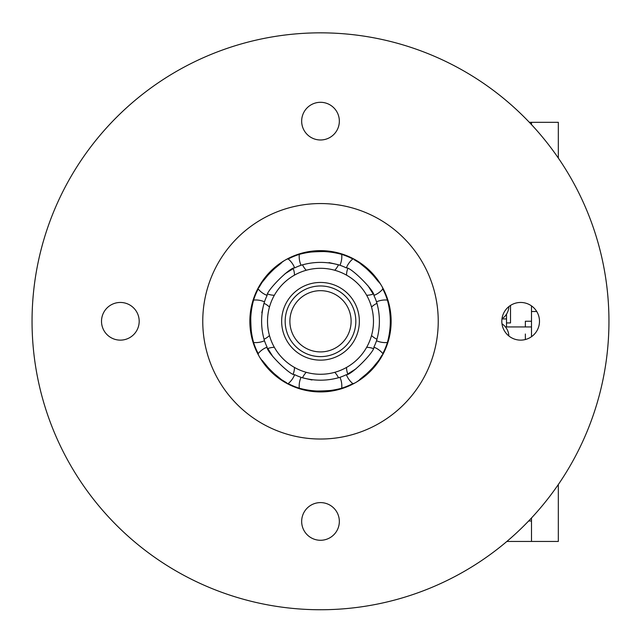 <?xml version="1.0" encoding="UTF-8"?>
<svg xmlns="http://www.w3.org/2000/svg" width="641" height="641" viewBox="0 0 641 641"><rect width="100%" height="100%" fill="white"/><g stroke="black" fill="none" stroke-linecap="round" stroke-linejoin="round"><path stroke-width="0.96" d="M391.138 321.293A70.638 70.638 0 0 1 285.181 382.469A70.638 70.638 0 0 1 285.181 260.11A70.638 70.638 0 0 1 391.138 321.293M438.236 321.293A117.736 117.736 0 0 1 261.632 423.252A117.736 117.736 0 0 1 261.632 219.326A117.736 117.736 0 0 1 438.236 321.293A117.736 117.736 0 0 1 320.5 439.021M101.51 321.293A18.837 18.837 0 0 0 129.77 337.607A18.837 18.837 0 0 0 129.77 304.98A18.837 18.837 0 0 0 101.51 321.293M501.815 321.293A18.837 18.837 0 0 0 530.067 337.607A18.837 18.837 0 0 0 530.067 304.98A18.837 18.837 0 0 0 501.815 321.293M301.663 521.437A18.837 18.837 0 0 0 329.923 537.751A18.837 18.837 0 0 0 329.923 505.124A18.837 18.837 0 0 0 301.663 521.437M301.663 121.141A18.837 18.837 0 0 0 329.923 137.454A18.837 18.837 0 0 0 329.923 104.828A18.837 18.837 0 0 0 301.663 121.141M608.95 321.293A288.45 288.45 0 0 1 176.275 571.099A288.45 288.45 0 0 1 176.275 71.488A288.45 288.45 0 0 1 608.95 321.293M347.751 373.975L355.971 368.831L347.751 373.975A19.783 19.783 0 0 1 346.509 367.445M302.512 377.813L311.959 379.985L302.512 377.813A19.783 19.783 0 0 1 306.254 372.317A19.783 19.783 0 0 0 302.512 377.813M320.5 374.272L323.248 374.2L320.5 374.272A52.979 52.979 0 0 0 366.38 294.796A52.979 52.979 0 0 0 274.62 294.796A52.979 52.979 0 0 0 320.5 374.272M267.818 348.544A19.783 19.783 0 0 1 274.348 347.302A19.783 19.783 0 0 0 267.818 348.544L272.962 356.757M263.98 303.305L261.8 312.752L263.98 303.305A19.783 19.783 0 0 1 269.468 307.047M294.491 275.133A19.783 19.783 0 0 0 293.249 268.603L285.029 273.747M338.488 264.765L329.041 262.594L338.488 264.765A19.783 19.783 0 0 1 334.746 270.262M373.182 294.043L368.038 285.822L373.182 294.043A19.783 19.783 0 0 1 366.652 295.277A19.783 19.783 0 0 0 373.182 294.043M359.689 379.52L370.137 370.923L359.689 379.52M370.161 370.899C377.861 361.925 381.812 356.652 382.02 355.09L378.927 360.194L370.161 370.899M320.46 391.483C308.666 390.569 302.143 389.64 300.901 388.694C305.765 391.138 316.702 391.659 333.689 390.233M262.265 360.482L270.871 370.923L262.265 360.482M285.205 381.964L281.599 379.72L270.887 370.947C279.869 378.647 285.141 382.605 286.703 382.813L281.599 379.72L271.688 371.732L281.575 379.704M253.099 301.687A19.783 19.783 0 0 0 252.61 301.759A19.783 19.783 0 0 1 253.099 301.687C250.647 306.558 250.134 317.487 251.56 334.482M281.311 263.058L270.863 271.656L281.311 263.058M262.081 282.377L270.839 271.68C263.139 280.654 259.188 285.926 258.98 287.488L259.829 285.99M340.026 253.403A19.783 19.783 0 0 1 340.099 253.884C335.235 251.44 324.298 250.927 307.311 252.346C320.829 250.623 331.437 251.04 339.121 253.612M378.735 282.096L370.129 271.656L378.735 282.096M359.417 262.874L370.113 271.632C361.131 263.932 355.859 259.974 354.297 259.773L354.529 259.893M359.425 262.874L369.312 270.855L359.425 262.874M376.531 301.839A21.321 21.321 0 0 1 387.412 300.084A70.189 70.189 0 0 0 382.813 288.971A21.321 21.321 0 0 1 373.879 295.421C374.905 291.054 350.707 266.864 346.364 267.914A21.321 21.321 0 0 1 352.814 258.98A70.189 70.189 0 0 0 341.709 254.381A21.321 21.321 0 0 1 339.954 265.254C326.966 261.44 313.994 261.44 301.046 265.254A21.321 21.321 0 0 1 299.291 254.381A70.189 70.189 0 0 0 288.186 258.98A21.321 21.321 0 0 1 294.636 267.914C290.261 266.888 266.079 291.086 267.121 295.421A21.321 21.321 0 0 1 258.187 288.971A70.189 70.189 0 0 0 253.588 300.084A21.321 21.321 0 0 1 264.469 301.839C260.655 314.827 260.655 327.791 264.469 340.74A21.321 21.321 0 0 1 253.588 342.494A70.189 70.189 0 0 0 258.187 353.608A21.321 21.321 0 0 1 267.121 347.158C266.095 351.524 290.293 375.714 294.636 374.665A21.321 21.321 0 0 1 288.186 383.598A70.189 70.189 0 0 0 299.291 388.206A21.321 21.321 0 0 1 301.046 377.325C314.034 381.139 327.006 381.139 339.954 377.325A21.321 21.321 0 0 1 341.709 388.206A70.189 70.189 0 0 0 352.814 383.598A21.321 21.321 0 0 1 346.364 374.665C350.739 375.69 374.921 351.492 373.879 347.158A21.321 21.321 0 0 1 382.813 353.608A70.189 70.189 0 0 0 387.412 342.494A21.321 21.321 0 0 1 376.531 340.74C380.345 327.751 380.345 314.779 376.531 301.839A59.317 59.317 0 0 0 373.879 295.421M387.412 342.494C391.266 328.352 391.266 314.21 387.412 300.084M352.814 383.598C358.031 383.847 383.07 358.792 382.813 353.608M299.291 388.206C313.441 392.06 327.583 392.06 341.709 388.206M258.187 353.608C257.938 358.816 282.993 383.855 288.186 383.598M253.588 300.084C249.734 314.234 249.734 328.368 253.588 342.494M288.186 258.98C282.969 258.732 257.93 283.787 258.187 288.971M341.709 254.381C327.559 250.519 313.417 250.519 299.291 254.381M382.813 288.971C383.062 283.763 358.007 258.724 352.814 258.98M346.364 267.914A59.317 59.317 0 0 0 339.954 265.254M301.046 265.254A59.317 59.317 0 0 0 294.636 267.914M264.469 340.74A59.317 59.317 0 0 0 267.121 347.158M294.636 374.665A59.317 59.317 0 0 0 301.046 377.325M339.954 377.325A59.317 59.317 0 0 0 346.364 374.665M373.879 347.158A59.317 59.317 0 0 0 376.531 340.74M267.121 295.421A59.317 59.317 0 0 0 264.469 301.839M304.387 289.86A35.319 35.319 0 0 0 301.334 350.964A35.319 35.319 0 0 0 355.779 323.048A35.319 35.319 0 0 0 304.387 289.86A35.319 35.319 0 0 1 355.779 323.048A35.319 35.319 0 0 1 301.334 350.964A35.319 35.319 0 0 1 304.387 289.86A35.319 35.319 0 0 0 301.334 350.964A35.319 35.319 0 0 0 355.779 323.048A35.319 35.319 0 0 0 304.387 289.86A35.319 35.319 0 0 1 355.779 323.048A35.319 35.319 0 0 1 301.334 350.964A35.319 35.319 0 0 1 304.387 289.86A35.319 35.319 0 0 0 320.5 356.612M528.665 520.973L531.493 520.973L531.493 541.453L506.863 541.453M531.493 517.976L531.493 520.973M505.445 326.942L531.493 326.942L531.493 336.693M531.493 321.237L525.356 321.237L525.356 326.942M525.356 339.53L525.356 334.009M531.493 326.942L531.493 305.885L531.493 311.51L536.749 311.51M506.518 326.942L506.518 322.936L510.524 322.936L510.524 305.404L510.524 322.936M531.493 124.602L531.493 122.319L558.327 122.319L558.327 158.063M558.327 484.516L558.327 541.453L531.493 541.453M531.493 122.319L529.338 122.319M506.518 322.936L506.518 314.138M501.959 318.938L506.518 318.938L501.959 318.938M508.866 335.988A15.304 15.304 0 0 0 501.983 323.809M501.983 318.769A15.304 15.304 0 0 0 508.866 306.598M379.071 359.978L381.892 355.314M381.171 356.588L378.927 360.194M281.816 379.857L286.647 382.781M261.929 282.601L258.98 287.488A19.783 19.783 0 0 1 258.684 287.096M359.184 262.722L354.297 259.773A19.783 19.783 0 0 1 354.697 259.477M320.5 360.146A38.853 38.853 0 0 0 354.144 301.863A38.853 38.853 0 0 0 286.856 301.863A38.853 38.853 0 0 0 320.5 360.146M306.534 294.051A30.608 30.608 0 0 0 303.89 347.005A30.608 30.608 0 0 0 351.076 322.816A30.608 30.608 0 0 0 306.534 294.051M377.02 303.305A19.783 19.783 0 0 0 371.532 307.047M371.532 335.531A19.783 19.783 0 0 0 377.02 339.273M373.182 348.544A19.783 19.783 0 0 0 366.652 347.302M338.488 377.813A19.783 19.783 0 0 0 334.746 372.317A19.783 19.783 0 0 1 338.488 377.813M293.249 373.975A19.783 19.783 0 0 0 294.491 367.445A19.783 19.783 0 0 1 293.249 373.975M263.98 339.273A19.783 19.783 0 0 0 269.468 335.531M267.818 294.043A19.783 19.783 0 0 0 274.348 295.277M302.512 264.765A19.783 19.783 0 0 0 306.254 270.262A19.783 19.783 0 0 1 302.512 264.765M347.751 268.603A19.783 19.783 0 0 0 346.509 275.133A19.783 19.783 0 0 1 347.751 268.603M387.901 340.892A19.783 19.783 0 0 0 388.39 340.82M388.39 301.759A19.783 19.783 0 0 0 387.909 301.687M300.901 388.694A19.783 19.783 0 0 0 300.974 389.175A19.783 19.783 0 0 1 300.901 388.694M340.026 389.175A19.783 19.783 0 0 0 340.099 388.702M252.61 340.82A19.783 19.783 0 0 0 253.091 340.892M300.974 253.403A19.783 19.783 0 0 0 300.901 253.876"/></g></svg>
